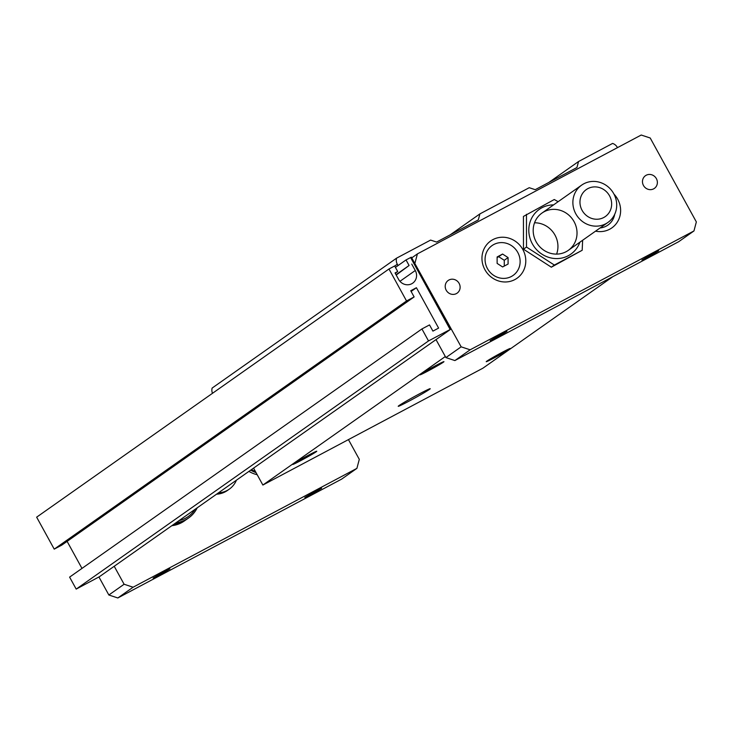 <?xml version="1.0" encoding="UTF-8"?>
<svg xmlns="http://www.w3.org/2000/svg" width="733" height="733" viewBox="0 0 733 733"><rect width="100%" height="100%" fill="white"/><g stroke="black" fill="none" stroke-linecap="round" stroke-linejoin="round"><path stroke-width="1.1" d="M398.046 265.557L397.313 264.219A7.99 7.513 -125.2 0 1 396.562 258.163L430.601 240.085L436.593 242.064L478.319 219.9L479.913 213.889L529.235 187.703L535.218 189.682L576.944 167.527L578.548 161.517L548.751 182.499M253.563 468.112L262.872 485.044L482.891 368.204L612.815 276.689M445.325 356.531L262.872 485.044M578.548 161.517L612.586 143.43A7.99 7.513 -125.2 0 1 617.323 147.37L617.479 147.635M396.562 258.163L212.13 388.069A7.99 7.513 54.8 0 0 212.497 393.3M419.303 393.923A18.261 0.733 -28.8 0 1 430.216 388.71A18.261 0.733 -28.8 0 1 409.133 401.088A18.261 0.733 -28.8 0 1 398.221 406.302A18.261 0.733 -28.8 0 1 419.303 393.923M502.05 352.408A13.698 0.55 -28.8 0 1 510.232 348.496A13.698 0.55 -28.8 0 1 494.418 357.786A13.698 0.55 -28.8 0 1 486.226 361.69A13.698 0.55 -28.8 0 1 502.05 352.408M435.778 365.556A13.698 0.55 -28.8 0 1 443.96 361.653A13.698 0.55 -28.8 0 1 428.145 370.935A13.698 0.55 -28.8 0 1 419.963 374.847A13.698 0.55 -28.8 0 1 435.778 365.556M308.584 455.147A13.698 0.55 -28.8 0 1 316.766 451.244A13.698 0.55 -28.8 0 1 300.951 460.526A13.698 0.55 -28.8 0 1 292.769 464.438A13.698 0.55 -28.8 0 1 308.584 455.147M479.913 213.889L450.126 234.881M415.025 262.9L417.416 253.884L641.219 135.028L650.208 137.996L696.35 221.925L693.959 230.95L470.146 349.806L461.158 346.837L411.341 257.173L406.036 259.931L409.087 265.493L396.022 274.692M406.036 259.931L395.435 267.398M409.087 265.493L396.205 275.031M388.966 268.993L36.65 517.168L54.224 549.136L406.54 300.97L388.966 268.993L394.656 265.978L397.707 271.531L395.06 272.942L398.587 279.374A10.042 9.437 54.8 0 0 412.716 283.149A10.042 9.437 54.8 0 0 415.281 270.514L411.744 264.082M397.707 271.531L395.234 273.272M54.224 549.136L61.81 545.105L414.127 296.938L406.54 300.97M421.924 328.943L69.608 577.118L76.195 589.103L428.512 340.937L421.924 328.943L429.511 324.921L432.919 331.114L438.609 328.091L416.417 287.721L410.727 290.744L414.127 296.938M416.417 287.721L411.112 291.459M67.115 541.375L81.977 568.405M428.512 340.937L450.896 329.117L99.34 576.752L76.195 589.103M315.905 490.991L321.631 488.26L313.422 493.217L304.836 497.496L315.905 490.991M257.201 474.718A29.668 27.891 -125.2 0 1 248.918 471.392M256.037 472.611A29.668 27.891 -125.2 0 1 250.695 470.137M195.06 509.325A28.303 26.608 -125.2 0 1 179.072 520.586M197.214 507.813A29.668 27.891 -125.2 0 1 188.61 517.965L186.833 519.221A29.668 27.891 -125.2 0 1 174.381 523.893M186.448 519.486A29.668 27.891 -125.2 0 1 186.072 519.752A29.668 27.891 -125.2 0 1 173.611 524.434M164.174 571.575L169.9 568.845L161.691 573.802L153.105 578.08L164.174 571.575M114.22 566.27L124.106 584.247L133.094 587.225L356.907 468.36L359.298 459.344L348.441 439.608M356.907 468.36L341.642 479.116L117.83 597.972L133.094 587.225M186.072 519.752L184.285 521.007A29.668 27.891 -125.2 0 1 171.834 525.689M98.937 576.981L108.85 595.004L117.83 597.972M124.106 584.247L108.85 595.004M236.42 480.188A22.824 21.459 -125.2 0 1 229.292 489.158L227.386 490.496A22.824 21.459 -125.2 0 1 216.537 494.198M188.61 517.965A29.668 27.891 -125.2 0 1 176.158 522.638M255.469 471.576A29.668 27.891 -125.2 0 1 251.456 469.596M253.902 468.717A29.668 27.891 -125.2 0 1 253.242 468.341M613.97 194.117A22.824 21.459 -125.2 0 1 609.691 229.227A22.824 21.459 -125.2 0 1 595.553 231.161M614.694 214.32A18.261 17.161 -125.2 0 1 606.228 226.121A18.261 17.161 -125.2 0 1 600.098 227.963M514.859 279.585A22.824 21.459 -125.2 0 1 484.907 269.68A22.824 21.459 -125.2 0 1 492.888 239.618A22.824 21.459 -125.2 0 1 522.84 249.532A22.824 21.459 -125.2 0 1 514.859 279.585M493.813 244.51A18.261 17.161 -125.2 0 1 517.773 252.445A18.261 17.161 -125.2 0 1 511.387 276.488A18.261 17.161 -125.2 0 1 487.427 268.562A18.261 17.161 -125.2 0 1 493.813 244.51M502.591 254.049L508.079 257.595L508.088 264.045L502.609 266.949L497.13 263.413L497.121 256.962L502.591 254.049L497.121 257.622M504.267 266.07L504.258 260.279L498.779 256.742M504.258 260.279L508.079 257.595M582.643 240.259L582.176 250.283L551.335 267.188L523.481 249.193L523.435 216.427L554.267 199.523L558.143 201.685M456.402 293.594A7.761 7.293 -125.2 0 1 446.443 290.625A7.761 7.293 -125.2 0 1 448.193 280.455A7.761 7.293 -125.2 0 1 448.926 280.006A7.761 7.293 -125.2 0 1 458.885 282.984A7.761 7.293 -125.2 0 1 457.135 293.145A7.761 7.293 -125.2 0 1 456.402 293.594M653.653 188.839A7.761 7.293 -125.2 0 1 643.702 185.861A7.761 7.293 -125.2 0 1 645.452 175.7A7.761 7.293 -125.2 0 1 646.185 175.251A7.761 7.293 -125.2 0 1 656.136 178.22A7.761 7.293 -125.2 0 1 654.386 188.39A7.761 7.293 -125.2 0 1 653.653 188.839M414.64 263.174L450.896 329.117M410.59 257.512L450.135 329.456M436.016 339.599L445.902 357.585L454.881 360.563L678.694 241.698L693.959 230.95M461.158 346.837L445.902 357.585M536.144 241.808A22.824 21.459 -125.2 0 1 541.962 213.074A22.824 21.459 -125.2 0 1 574.076 221.659A22.824 21.459 -125.2 0 1 568.249 250.393A22.824 21.459 -125.2 0 1 536.144 241.808M556.594 254.113A22.824 21.459 54.8 0 0 554.991 235.101A22.824 21.459 54.8 0 0 534.54 222.795M582.176 250.283L554.359 265.053L526.505 247.067L526.459 214.302M553.598 204.883A27.387 25.747 54.8 0 0 541.925 207.751A27.387 25.747 54.8 0 0 538.288 251.346A27.387 25.747 54.8 0 0 579.885 242.202M554.359 265.053L551.335 267.188M526.505 247.067L523.481 249.193M501.225 334.166L506.952 331.426L498.742 336.383L490.157 340.662L501.225 334.166M652.956 253.581L658.683 250.842L650.473 255.799L641.888 260.078L652.956 253.581M417.416 253.884L411.735 257.888M470.146 349.806L454.881 360.563M229.292 489.158A22.824 21.459 -125.2 0 1 218.452 492.851M575.826 213.853A22.824 21.459 54.8 0 0 607.932 222.438A22.824 21.459 54.8 0 0 612.33 191.423A22.824 21.459 54.8 0 0 581.645 185.128A22.824 21.459 54.8 0 0 575.826 213.853M582.094 210.344A16.502 15.512 54.8 0 0 609.544 211.938A16.502 15.512 54.8 0 0 595.782 186.915A16.502 15.512 54.8 0 0 582.094 210.344M397.313 264.219L394.702 266.061M415.281 270.514L399.952 281.307M568.249 250.393L607.932 222.438M541.962 213.074L581.645 185.128"/></g></svg>
